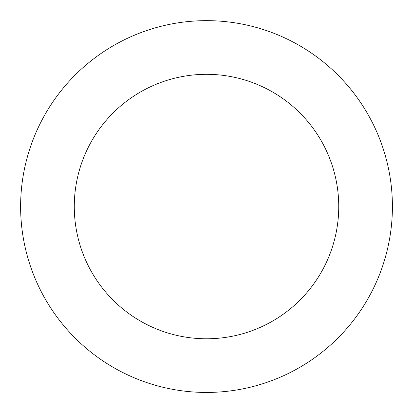 <?xml version="1.0" encoding="UTF-8"?>
<svg xmlns="http://www.w3.org/2000/svg" width="413" height="413" viewBox="0 0 413 413"><rect width="100%" height="100%" fill="white"/><g stroke="black" fill="none" stroke-linecap="round" stroke-linejoin="round"><path stroke-width="0.62" d="M311.035 360.275A185.896 185.896 0 0 0 287.386 39.163A185.896 185.896 0 0 0 21.12 220.196A185.896 185.896 0 0 0 311.035 360.275M280.861 315.899A132.232 132.232 0 0 0 264.041 87.484A132.232 132.232 0 0 0 74.639 216.257A132.232 132.232 0 0 0 280.861 315.899"/></g></svg>
